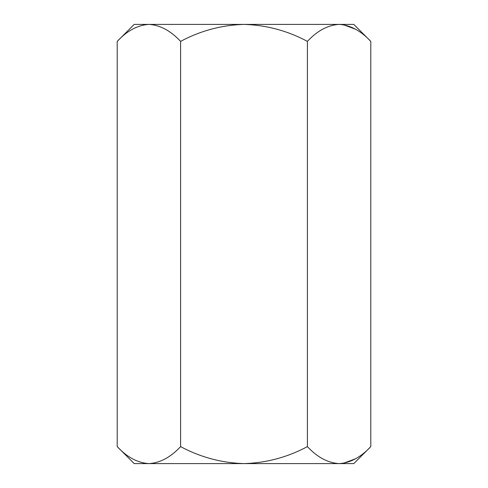 <?xml version="1.0" encoding="UTF-8"?>
<svg xmlns="http://www.w3.org/2000/svg" width="488" height="488" viewBox="0 0 488 488"><rect width="100%" height="100%" fill="white"/><g stroke="black" fill="none" stroke-linecap="round" stroke-linejoin="round"><path stroke-width="0.73" d="M370.788 446.611L353.8 463.6L134.2 463.6L117.212 446.611L117.212 41.388C127.081 30.768 137.647 25.108 148.913 24.4C160.046 25.047 170.611 30.713 180.609 41.388C200.446 30.75 221.576 25.083 244 24.4C266.363 25.077 287.493 30.738 307.391 41.388C317.261 30.768 327.826 25.108 339.087 24.4C350.225 25.047 360.791 30.713 370.788 41.388L370.788 446.611C360.791 457.286 350.225 462.953 339.087 463.6C327.826 462.892 317.261 457.232 307.391 446.611L307.391 41.388M117.212 446.611C127.081 457.232 137.647 462.892 148.913 463.6C160.046 462.953 170.611 457.286 180.609 446.611C200.446 457.25 221.576 462.917 244 463.6C266.363 462.923 287.493 457.262 307.391 446.611M180.609 446.611L180.609 41.388M148.913 463.6L144.533 463.246M370.788 41.388L353.8 24.4L148.913 24.4L144.533 24.754M355.423 29.158L343.467 24.754M355.423 458.842L343.467 463.246M148.913 24.4L134.2 24.4L117.212 41.388"/></g></svg>
